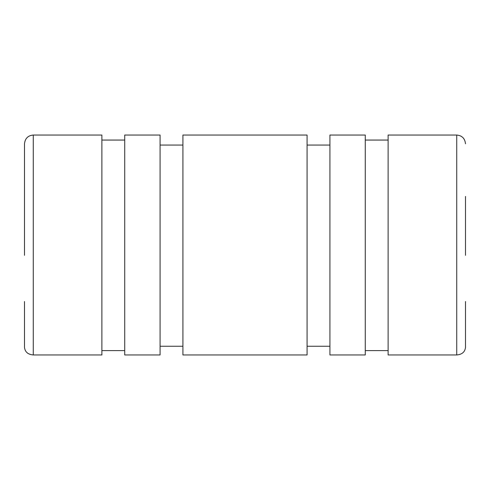 <?xml version="1.0" encoding="UTF-8"?>
<svg xmlns="http://www.w3.org/2000/svg" width="490" height="490" viewBox="0 0 490 490"><rect width="100%" height="100%" fill="white"/><g stroke="black" fill="none" stroke-linecap="round" stroke-linejoin="round"><path stroke-width="0.73" d="M33.271 354.956L33.271 135.044L101.877 135.044L101.877 354.956L33.271 354.956C27.936 354.497 25.015 351.961 24.5 347.337L24.5 301.515M24.5 255.321L24.5 143.815C25.07 138.437 27.991 135.516 33.271 135.044M124.73 140.054L101.877 140.054M160.077 135.044L124.73 135.044L124.73 354.956L160.077 354.956L160.077 135.044M182.923 145.071L160.077 145.071M465.5 255.321L465.5 196.435M456.729 354.956L456.729 135.044L388.123 135.044L388.123 354.956L456.729 354.956C462.064 354.497 464.986 351.961 465.5 347.337L465.5 301.515M388.123 140.054L365.271 140.054M365.271 135.044L329.923 135.044L329.923 354.956L365.271 354.956L365.271 135.044M329.923 145.071L307.077 145.071M307.077 135.044L182.923 135.044L182.923 354.956L307.077 354.956L307.077 135.044M365.271 350.601L388.123 350.601M307.077 346.252L329.923 346.252M160.077 346.252L182.923 346.252M101.877 350.601L124.73 350.601M456.729 135.044C462.009 135.516 464.93 138.437 465.5 143.815"/></g></svg>
